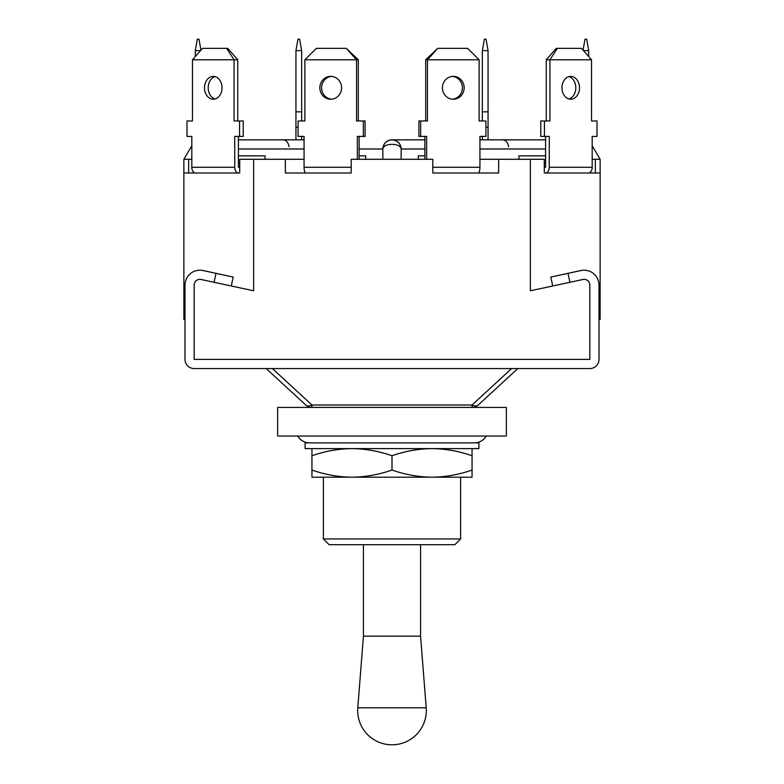 <?xml version="1.0" encoding="UTF-8"?>
<svg xmlns="http://www.w3.org/2000/svg" width="784" height="784" viewBox="0 0 784 784"><rect width="100%" height="100%" fill="white"/><g stroke="black" fill="none" stroke-linecap="round" stroke-linejoin="round"><path stroke-width="1.18" d="M382.847 159.279L382.847 148.989A9.153 4.635 0 0 1 392 144.344A9.153 4.635 0 0 1 401.153 148.989L401.153 159.279M183.868 159.279L188.66 159.279L188.66 172.999L239.718 172.999L183.868 172.999L183.868 159.279L191.815 145.765M592.185 145.765L600.132 159.279L592.185 159.279M595.34 159.279L595.34 172.999L544.282 172.999L600.132 172.999L600.132 319.382L598.996 319.382L598.996 319.95M600.132 302.232L598.996 302.232M588.51 172.999A5.713 3.675 -90 0 0 592.185 167.286L592.185 136.406L597.006 136.406L597.006 120.971L591.528 120.971L591.528 59.78L549.917 59.78L549.917 120.971L544.439 120.971L544.439 136.406L549.261 136.406L549.261 167.286A5.713 3.675 -90 0 1 545.586 172.999L544.282 172.999L544.282 159.279L479.935 159.279M552.74 285.984L550.809 277.036L567.998 273.332L569.929 282.279L582.924 279.486A5.713 5.713 0 0 1 589.842 285.072L589.842 359.405L194.158 359.405L589.842 359.405L589.842 285.072A5.713 5.713 0 0 0 582.924 279.486L530.376 290.795L530.376 159.279M461.188 172.999L432.807 172.999L432.807 159.279L351.193 159.279L351.193 172.999L285.356 172.999L285.356 159.279L239.718 159.279L239.718 172.999L222.176 172.999M567.998 273.332L580.993 270.539A14.867 14.867 0 0 1 598.996 285.072L598.996 359.405A9.153 9.153 0 0 1 589.842 368.558L194.158 368.558A9.153 9.153 0 0 1 185.004 359.405L185.004 285.072A14.867 14.867 0 0 1 203.007 270.539L216.002 273.332L214.071 282.279L201.076 279.486A5.713 5.713 0 0 0 194.158 285.072L194.158 359.405L194.158 285.072A5.713 5.713 0 0 1 201.076 279.486L253.624 290.795L253.624 159.279M508.649 146.696C507.709 142.002 505.425 139.709 501.789 139.836L479.935 139.836L482.346 139.836L482.346 136.406L479.935 136.406L479.935 167.286A5.713 1.764 -90 0 1 478.171 172.999L432.807 172.999L498.644 172.999L498.644 159.279M183.868 172.999L183.868 319.382L185.004 319.382L185.004 319.95M185.004 302.232L183.868 302.232M600.132 172.999L600.132 159.279M285.356 159.279L304.065 159.279M188.66 159.279L191.815 159.279M289.08 146.696C288.14 142.002 285.856 139.709 282.211 139.836L295.94 139.836L295.94 50.637L301.654 50.637L299.635 39.2L297.949 39.2L295.94 50.637M359.121 148.989L382.847 148.989A9.153 9.153 0 0 1 392 139.836A9.153 9.153 0 0 0 382.847 148.989C383.435 143.472 386.483 140.414 392 139.836C397.517 140.414 400.565 143.472 401.153 148.989A9.153 9.153 0 0 0 392 139.836A9.153 9.153 0 0 1 401.153 148.989L424.879 148.989M265.061 159.279L265.061 155.849L238.414 155.849M238.414 167.286L239.718 167.286L238.414 167.286L238.414 136.406M215.11 76.626A11.437 8.761 -90 0 0 208.191 87.798A11.437 8.761 -90 0 0 215.11 98.98M222.039 87.798A11.437 8.761 -90 0 0 213.277 76.371A11.437 8.761 -90 0 0 204.516 87.798A11.437 8.761 -90 0 0 213.277 99.235A11.437 8.761 -90 0 0 222.039 87.798M239.718 172.999L238.414 172.999A5.713 3.675 -90 0 1 234.739 167.286L234.739 136.406L239.561 136.406L239.561 120.971L234.083 120.971L234.083 59.78L192.472 59.78L192.472 120.971L186.994 120.971L186.994 136.406L191.815 136.406L191.815 167.286A5.713 3.675 -90 0 0 195.49 172.999M237.758 120.971L237.758 59.78L234.083 59.78L226.615 48.353L227.703 48.353L237.758 59.78M239.561 136.406L243.236 136.406L243.236 120.971L239.561 120.971M192.472 59.78L202.527 48.353L226.615 48.353M365.697 159.279L365.697 155.849L359.121 155.849M357.357 159.279L357.357 136.406L363.335 136.406L363.335 120.971L356.534 120.971L356.534 59.78L304.878 59.78L304.878 120.971L298.077 120.971L298.077 136.406L304.065 136.406L304.065 167.286A5.713 1.764 -90 0 0 305.829 172.999L322.812 172.999M331.593 76.401A11.437 10.878 -90 0 0 321.597 87.798A11.437 10.878 -90 0 0 331.593 99.205M341.579 87.798A11.437 10.878 -90 0 0 330.711 76.371A11.437 10.878 -90 0 0 319.833 87.798A11.437 10.878 -90 0 0 330.711 99.235A11.437 10.878 -90 0 0 341.579 87.798M359.121 159.279L359.121 136.406M358.308 120.971L358.308 59.78L356.534 59.78L346.283 48.353L358.308 59.78M363.335 136.406L365.099 136.406L365.099 120.971L363.335 120.971M304.878 59.78L316.373 48.353L346.283 48.353M195.304 56.566L195.304 50.637L200.518 50.637M195.304 50.637L197.313 39.2L198.999 39.2L200.939 50.156M282.211 139.836L238.414 139.836L304.065 139.836L301.654 139.836L301.654 136.406L304.065 136.406M304.878 120.971L301.654 120.971L301.654 50.637M295.94 127.253L298.077 127.253M295.94 111.818L301.654 111.818M190.669 120.971L192.472 120.971M191.815 136.406L190.669 136.406M545.586 155.849L518.939 155.849L518.939 159.279M544.282 167.286L545.586 167.286L544.282 167.286M568.89 98.98A11.437 8.761 90 0 0 575.809 87.798A11.437 8.761 90 0 0 568.89 76.626M579.484 87.798A11.437 8.761 90 0 0 570.723 76.371A11.437 8.761 90 0 0 561.961 87.798A11.437 8.761 90 0 0 570.723 99.235A11.437 8.761 90 0 0 579.484 87.798M545.586 136.406L545.586 167.286M546.242 59.78L556.297 48.353L557.385 48.353L549.917 59.78L546.242 59.78L546.242 120.971M544.439 120.971L540.764 120.971L540.764 136.406L544.439 136.406M557.385 48.353L581.473 48.353L591.528 59.78M424.879 155.849L418.303 155.849L418.303 159.279M452.407 99.205A11.437 10.878 90 0 0 462.403 87.798A11.437 10.878 90 0 0 452.407 76.401M464.167 87.798A11.437 10.878 90 0 0 453.289 76.371A11.437 10.878 90 0 0 442.421 87.798A11.437 10.878 90 0 0 453.289 99.235A11.437 10.878 90 0 0 464.167 87.798M479.935 136.406L485.923 136.406L485.923 120.971L479.122 120.971L479.122 59.78L427.466 59.78L427.466 120.971L420.665 120.971L420.665 136.406L426.643 136.406L426.643 159.279M424.879 136.406L424.879 159.279M425.692 59.78L437.717 48.353L427.466 59.78L425.692 59.78L425.692 120.971M420.665 120.971L418.901 120.971L418.901 136.406L420.665 136.406M437.717 48.353L467.627 48.353L479.122 59.78M583.482 50.637L588.696 50.637L588.696 56.566M583.061 50.156L585.001 39.2L586.687 39.2L588.696 50.637M488.06 50.637L486.051 39.2L484.365 39.2L482.346 50.637L488.06 50.637L488.06 139.836L545.586 139.836L501.789 139.836M482.346 50.637L482.346 120.971L479.122 120.971M488.06 111.818L482.346 111.818M488.06 127.253L485.923 127.253M593.331 136.406L592.185 136.406M591.528 120.971L593.331 120.971M517.793 368.558L478.25 405.014A9.153 5.419 -132.7 0 1 472.056 405.014L511.589 368.558M472.056 407.435A9.153 9.153 0 0 0 478.25 405.014A9.153 9.153 0 0 1 472.056 407.435A9.153 9.153 0 0 0 478.25 405.014A9.153 9.153 0 0 1 472.056 407.435L472.056 405.014L311.944 405.014L272.411 368.558M231.26 285.984L233.191 277.036L216.002 273.332M266.207 368.558L305.75 405.014A9.153 5.419 -47.3 0 0 311.944 405.014L311.944 407.435A9.153 9.153 0 0 1 305.75 405.014A9.153 9.153 0 0 0 311.944 407.435A9.153 9.153 0 0 1 305.75 405.014A9.153 9.153 0 0 0 311.944 407.435M420.587 544.674L420.587 636.157L363.413 636.157L357.798 707.815A34.31 34.31 0 0 0 392 744.8A34.31 34.31 0 0 0 426.202 707.815L357.798 707.815M460.62 538.951L454.896 544.674L329.104 544.674L323.38 538.951L460.62 538.951L460.62 477.201L311.944 477.201L311.944 448.605M506.356 407.435L277.644 407.435L277.644 436.031L506.356 436.031L506.356 407.435M297.773 436.031A13.72 13.72 0 0 0 309.66 442.891M486.227 436.031A13.72 13.72 0 0 1 474.34 442.891M478.916 448.605L305.084 448.605L305.084 442.891L478.916 442.891L478.916 448.605M311.944 470.047C325.017 474.624 338.355 477.015 351.977 477.201L326.742 477.201M472.056 470.047L472.056 477.201L432.023 477.201C445.675 477.005 459.012 474.624 472.056 470.047L472.056 455.759C458.983 451.182 445.645 448.791 432.023 448.605C418.382 448.801 405.034 451.182 392 455.759C378.927 451.182 365.589 448.791 351.977 448.605C338.325 448.801 324.988 451.182 311.944 455.759M351.977 477.201C365.618 477.005 378.966 474.624 392 470.047L392 455.759M392 470.047C405.073 474.624 418.411 477.015 432.023 477.201M472.056 448.605L472.056 455.759M545.586 148.989L479.935 148.989M304.065 148.989L238.414 148.989M234.739 167.286L191.815 167.286M351.193 167.286L304.065 167.286M592.185 167.286L549.261 167.286M479.935 167.286L432.807 167.286M392 139.836L424.879 139.836L392 139.836M420.587 636.157L426.202 707.815M323.38 477.201L323.38 538.951M363.413 544.674L363.413 636.157"/></g></svg>
